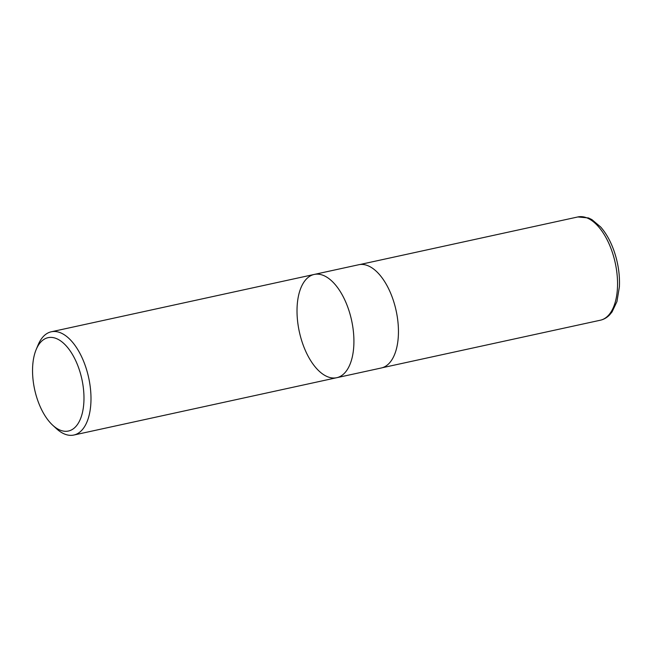 <?xml version="1.0" encoding="UTF-8"?>
<svg xmlns="http://www.w3.org/2000/svg" width="652" height="652" viewBox="0 0 652 652"><rect width="100%" height="100%" fill="white"/><g stroke="black" fill="none" stroke-linecap="round" stroke-linejoin="round"><path stroke-width="0.98" d="M83.88 402.015A47.775 24.173 77.7 0 1 52.649 425.169A47.775 24.173 77.7 0 1 36.162 349.57A47.775 24.173 77.7 0 1 66.178 345.853A47.775 24.173 77.7 0 1 83.88 402.015M36.162 349.57L38.093 344.949A52.845 26.74 77.7 0 1 51.28 331.786A52.845 26.74 77.7 0 1 90.881 402.96A52.845 26.74 77.7 0 1 73.798 435.047A52.845 26.74 77.7 0 1 56.333 428.568L52.649 425.169M336.725 377.712A52.845 26.74 -102.3 0 0 353.808 345.625A52.845 26.74 -102.3 0 0 314.207 274.443A52.845 26.74 77.7 0 1 353.808 345.625A52.845 26.74 77.7 0 1 336.725 377.712A52.845 26.74 77.7 0 1 297.125 306.53A52.845 26.74 77.7 0 1 314.207 274.443L358.739 264.736A52.845 26.74 77.7 0 1 398.339 335.91A52.845 26.74 77.7 0 1 381.257 367.997L73.798 435.047M617.444 288.127A52.845 26.74 77.7 0 1 600.362 320.213C603.858 319.431 606.939 317.654 609.612 314.892L612.049 311.941L616.939 301.583L619.4 286.79C619.946 274.679 618.088 262.536 613.834 250.376C610.435 240.922 606.05 233.131 600.671 226.994L591.91 219.61L588.463 217.939L577.843 216.953A52.845 26.74 77.7 0 1 617.444 288.127M51.28 331.786L314.207 274.443M382.333 367.72L600.362 320.213M359.831 264.541L577.843 216.953"/></g></svg>
